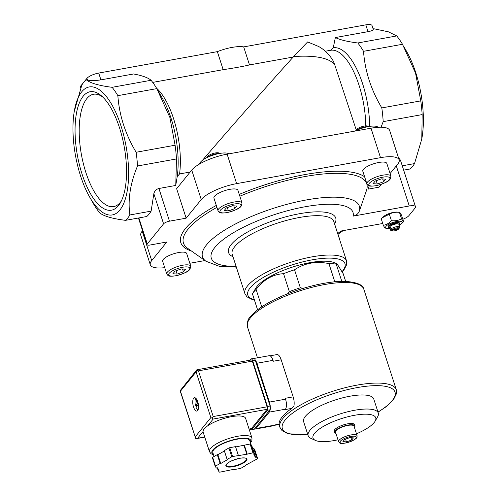 <?xml version="1.0" encoding="UTF-8"?>
<svg xmlns="http://www.w3.org/2000/svg" width="497" height="497" viewBox="0 0 497 497"><rect width="100%" height="100%" fill="white"/><g stroke="black" fill="none" stroke-linecap="round" stroke-linejoin="round"><path stroke-width="0.75" d="M190.773 266.206L186.673 253.501A12.618 3.734 162.1 0 0 173.515 253.824A12.618 3.734 162.1 0 0 162.656 261.26L166.762 273.965C168.284 276.009 168.185 276.786 176.093 275.767C183.679 273.648 188.083 271.722 189.289 269.989L189.972 269.256L190.773 266.206A12.618 3.734 162.1 0 0 177.622 266.529A12.618 3.734 162.1 0 0 166.762 273.965M390.928 176.143L386.821 163.438A12.618 3.734 162.1 0 0 373.669 163.762A12.618 3.734 162.1 0 0 362.81 171.192L366.91 183.896C368.439 185.946 368.333 186.717 376.241 185.698C383.833 183.579 388.232 181.653 389.443 179.92L390.126 179.193L390.928 176.143A12.618 3.734 162.1 0 0 377.77 176.466A12.618 3.734 162.1 0 0 366.91 183.896M242.045 203.012L237.939 190.308A12.618 3.734 162.1 0 0 224.787 190.631A12.618 3.734 162.1 0 0 213.927 198.067L218.028 210.771C219.556 212.815 219.457 213.586 227.365 212.573C234.951 210.455 239.349 208.529 240.56 206.795L241.244 206.062L242.045 203.012A12.618 3.734 162.1 0 0 228.887 203.335A12.618 3.734 162.1 0 0 218.028 210.771M381.373 184.288L379.037 187.164L368.246 189.115A98.698 29.211 -17.9 0 0 369.041 185.816M390.089 173.546L397.768 164.078A29.118 8.617 162.1 0 0 399.159 159.879A29.118 8.617 162.1 0 0 380.516 157.661L236.64 183.623A29.118 8.617 162.1 0 0 201.254 199.545L186.151 218.164L169.483 221.177A4.852 1.435 162.1 0 0 163.588 223.83L147.274 243.934A4.852 1.435 162.1 0 0 147.037 244.636A4.852 1.435 162.1 0 0 150.15 245.009L166.818 241.996L151.709 260.614A29.118 8.617 162.1 0 0 150.318 264.814A29.118 8.617 162.1 0 0 164.731 267.672M189.829 263.273L204.95 260.546M402.825 219.276A9.704 2.87 162.1 0 0 408.969 215.574L415.007 208.131A9.704 2.87 162.1 0 0 415.473 206.727A9.704 2.87 162.1 0 0 409.255 205.988L353.162 216.114C356.219 215.493 358.287 213.791 359.368 211.014L366.475 190.463A96.312 28.509 -17.9 0 0 239.852 196.222M391.679 230.403L398.476 229.173A3.883 1.149 -17.9 0 1 395.053 230.707A3.883 1.149 -17.9 0 1 391.978 230.888A3.883 1.149 -17.9 0 1 391.679 230.403L390.493 229.682L389.921 227.918A4.852 1.435 162.1 0 1 390.139 227.558A4.852 1.435 162.1 0 1 390.53 227.172L391.096 228.937A4.852 1.435 -17.9 0 1 396.103 226.775A4.852 1.435 -17.9 0 1 399.712 227.042A4.852 1.435 -17.9 0 1 399.694 227.384L399.079 228.427A3.883 1.149 -17.9 0 0 396.587 227.924A3.883 1.149 -17.9 0 0 392.282 229.657L399.079 228.427M391.978 230.888L390.841 230.378A4.852 1.435 -17.9 0 1 390.474 230.024A4.852 1.435 -17.9 0 1 390.493 229.682M398.476 229.173L399.091 228.129M390.474 230.024L389.617 227.377A4.852 1.435 -17.9 0 1 389.853 226.675A4.852 1.435 -17.9 0 1 394.786 224.234A4.852 1.435 -17.9 0 1 398.855 224.395L399.712 227.042M303.394 288.291L300.337 287.782A48.532 14.363 -17.9 0 0 289.36 291.683L283.545 273.685A48.532 14.363 -17.9 0 1 294.528 269.784C304.493 263.075 315.955 261.006 328.908 263.578A48.532 14.363 -17.9 0 1 336.252 264.168L337.09 263.913L343.185 273.704L345.67 281.395M300.337 287.782L294.528 269.784M336.941 281.625A48.532 14.363 -17.9 0 0 334.723 281.575L328.908 263.578M341.806 281.377L336.252 264.168M142.546 230.72L142.192 231.148A29.118 8.617 162.1 0 0 140.8 235.348L150.318 264.814M403.657 170.142L410.155 168.974A74.736 29.565 -100.2 0 0 414.517 163.594L421.798 138.98L422.158 114.602A74.736 29.565 -100.2 0 0 420.779 100.885L415.535 73.065L402.495 44.283A74.736 29.565 -100.2 0 0 396.749 35.939L357.79 42.972C347.533 41.673 340.054 39.872 335.351 37.555L368.016 31.659C371.594 30.976 373.346 30.224 373.272 29.416L372.036 25.589A9.704 2.87 162.1 0 0 365.817 24.85L243.673 46.898A24.266 7.182 162.1 0 0 217.357 51.645L98.717 73.059L100.916 79.868L133.587 73.972C142.229 75.575 148.056 77.675 151.076 80.278A74.736 29.565 -100.2 0 1 156.816 88.621L169.856 117.385L175.099 145.223A74.736 29.565 -100.2 0 1 176.485 158.947L175.752 185.456L158.922 188.487L169.483 221.177M176.124 183.325L177.205 176.553L179.579 173.931A58.236 23.036 -100.2 0 0 156.543 88.168M202.496 160.258C230.279 127.866 268.523 84.366 293.659 56.559A102.885 30.454 -17.9 0 1 334.792 64.927L356.274 130.04M335.351 37.555L333.251 47.83L330.816 50.247L325.318 51.234M334.792 64.927L333.35 61.174M89.597 196.967L93.84 204.391A74.736 29.565 -100.2 0 0 99.586 212.735C103.5 216.102 112.142 218.637 125.511 220.345A74.736 29.565 -100.2 0 0 129.879 214.965C127.729 199.577 130.276 183.244 137.52 165.979A74.736 29.565 -100.2 0 0 136.135 152.256C125.368 134.24 119.274 115.372 117.857 95.654A74.736 29.565 -100.2 0 0 112.111 87.31C98.841 85.633 90.199 83.098 86.186 79.7A74.73 29.559 -100.2 0 0 81.819 85.086L74.208 111.719A65.032 25.726 -100.2 0 0 80.545 175.888A65.032 25.726 -100.2 0 0 89.597 196.967A65.032 25.726 -100.2 0 0 126.418 194.961A65.032 25.726 -100.2 0 0 111.229 103.631A65.032 25.726 -100.2 0 0 74.208 111.719M176.485 158.947L137.52 165.979M175.099 145.223L136.135 152.256M156.816 88.621L117.857 95.654M151.076 80.278L112.111 87.31M421.798 138.98L422.127 136.948A65.032 25.726 -100.2 0 0 406.745 51.7L403.682 46.327M396.749 35.939L388.331 31.796L373.669 28.72M422.158 114.602L383.199 121.635A74.736 29.565 -100.2 0 0 381.814 107.917L420.779 100.885M414.517 163.594L402.253 165.805M402.495 44.283L363.531 51.315A74.736 29.565 -100.2 0 0 357.79 42.972M383.199 121.635L381.025 127.226M363.531 51.315C364.953 71.021 371.048 89.889 381.814 107.917M333.344 61.181C329.579 54.713 324.678 49.824 318.652 46.501L307.643 41.928L293.659 56.559M190.165 172.024L179.579 173.931M293.236 57.025L249.494 64.921C243.48 66.356 234.708 67.94 223.178 69.673L152.703 82.39M129.879 214.965L151.131 211.132A74.736 29.565 -100.2 0 1 146.764 216.512L125.511 220.345M118.454 205.64A60.18 23.806 -100.2 0 0 120.522 202.565A60.18 23.806 -100.2 0 0 124.213 146.708A60.18 23.806 -100.2 0 0 101.226 95.666A60.18 23.806 -100.2 0 0 76.774 151.691A60.18 23.806 -100.2 0 0 118.454 205.64M415.473 206.727L400.445 160.202L398.339 157.35M100.916 79.868C95.318 80.744 90.839 80.818 87.478 80.079L86.186 79.7M151.131 211.132L153.853 193.693C154.536 190.972 156.226 189.239 158.922 188.487M243.673 46.898L249.494 64.921M217.357 51.645L223.178 69.673M98.717 73.059A9.704 2.87 162.1 0 0 86.925 78.364L80.881 85.813A9.704 2.87 162.1 0 0 80.421 87.211L80.663 87.969M229.08 153.803L228.048 153.424A15.531 4.597 162.1 0 0 213.803 154.89A15.531 4.597 162.1 0 0 200.67 161.96L198.514 164.619M378.099 127.3A15.531 4.597 162.1 0 0 357.082 130.133L354.97 131.084M399.159 159.879L389.642 130.413A29.118 8.617 162.1 0 0 370.998 128.189L227.123 154.157A29.118 8.617 162.1 0 0 191.736 170.08L176.634 188.698L186.151 218.164M337.668 233.497A74.463 22.042 -17.9 0 0 341.079 231.006L382.74 223.488M382.323 217.748L383.572 216.586A8.642 2.56 -17.9 0 1 397.445 212.107L399.451 212.362C399.799 212.262 400.483 213.201 401.495 215.17L403.589 221.65C403.247 221.749 402.564 220.817 401.545 218.842L399.451 212.362C395.749 211.939 392.369 212.548 389.325 214.188L382.323 217.748L381.236 218.829L383.33 225.309C384.343 227.278 385.026 228.21 385.374 228.117M257.601 309.836L252.457 293.913A48.532 14.363 -17.9 0 1 252.544 293.758L255.644 288.353A43.68 12.928 -17.9 0 1 256.918 286.527A43.68 12.928 -17.9 0 1 294.752 266.367A43.68 12.928 -17.9 0 1 334.686 262.826L337.09 263.913M349.931 437.59L353.442 437.876L351.702 440.025L346.44 441.889L342.924 441.609L344.669 439.46L349.931 437.59M338.606 441.665L335.531 432.135A9.704 2.87 -17.9 0 1 335.991 430.737A9.704 2.87 -17.9 0 1 345.862 425.848A9.704 2.87 -17.9 0 1 354.001 426.171L357.082 435.701C356.815 437.043 358.536 437.602 351.826 441.106C338.202 445.679 339.886 442.398 338.606 441.665A9.704 2.87 -17.9 0 1 339.072 440.267A9.704 2.87 -17.9 0 1 348.937 435.378A9.704 2.87 -17.9 0 1 357.082 435.701M335.935 433.39A10.679 3.162 -17.9 0 1 334.605 432.433A10.679 3.162 -17.9 0 1 335.115 430.893A10.679 3.162 -17.9 0 1 345.968 425.519A10.679 3.162 -17.9 0 1 354.926 425.873A10.679 3.162 -17.9 0 1 354.404 427.42M334.605 432.433L334.208 431.197A10.679 3.162 -17.9 0 1 334.717 429.663A10.679 3.162 -17.9 0 1 345.57 424.283A10.679 3.162 -17.9 0 1 354.529 424.637L354.926 425.873M337.997 439.777A32.97 9.76 -17.9 0 1 315.465 440.429A32.97 9.76 -17.9 0 1 314.564 433.297A32.97 9.76 -17.9 0 1 352.945 415.591A32.97 9.76 -17.9 0 1 375.129 421.158A32.97 9.76 -17.9 0 1 356.467 433.813M315.465 440.429L310.923 438.373A36.853 10.909 -17.9 0 1 308.159 435.714A36.853 10.909 -17.9 0 1 309.917 430.402A36.853 10.909 -17.9 0 1 347.378 411.845A36.853 10.909 -17.9 0 1 378.298 413.063A36.853 10.909 -17.9 0 1 377.608 416.834L375.129 421.158M308.159 435.714L303.611 421.655A36.853 10.909 -17.9 0 1 305.375 416.337A36.853 10.909 -17.9 0 1 342.837 397.78A36.853 10.909 -17.9 0 1 373.756 398.998L378.298 413.063M289.36 291.683L287.645 293.764M252.544 293.758A48.532 14.363 -17.9 0 1 256.098 289.422C263.727 279.544 272.878 274.294 283.545 273.685M261.739 306.885L256.098 289.422M102.637 96.94A57.068 22.576 -100.2 0 0 93.759 94.219A57.068 22.576 -100.2 0 0 81.384 154.437A57.068 22.576 -100.2 0 0 114.03 206.535A57.068 22.576 -100.2 0 0 120.349 202.304A57.068 22.576 -100.2 0 0 121.398 200.881M345.552 439.143L346.44 441.889M350.938 437.671L351.702 440.025M236.802 206.062L234.708 208.641L228.403 210.883L224.184 210.542L226.278 207.963L232.584 205.721L236.802 206.062M219.357 153.498A7.766 2.299 162.1 0 0 207.473 157.338M219.842 153.411L218.897 152.983A6.275 1.858 162.1 0 0 212.822 153.598A6.275 1.858 162.1 0 0 207.541 156.654L207.025 157.555M385.684 179.193L383.591 181.772L377.279 184.008L373.067 183.673L375.154 181.088L381.466 178.852L385.684 179.193M368.234 126.629A7.766 2.299 162.1 0 0 356.374 130.45M368.724 126.542L367.78 126.114A6.275 1.858 162.1 0 0 361.704 126.729A6.275 1.858 162.1 0 0 356.424 129.779L355.92 130.655M185.536 269.256L183.443 271.834L177.131 274.077L172.913 273.735L175.006 271.157L181.318 268.914L185.536 269.256M227.334 207.584L228.403 210.883M233.801 205.82L234.708 208.641M176.068 270.778L177.131 274.077M182.529 269.014L183.443 271.834M376.217 180.715L377.279 184.008M382.678 178.951L383.591 181.772M401.545 218.842C398.501 220.488 395.127 221.097 391.419 220.668L389.325 214.188M391.419 220.668C389.064 223.246 386.368 224.793 383.33 225.309M402.502 222.731L403.589 221.65M391.096 228.937L392.282 229.657M389.778 227.874A5.821 1.721 -17.9 0 1 388.561 227.266A5.821 1.721 -17.9 0 1 388.84 226.427A5.821 1.721 -17.9 0 1 394.761 223.495A5.821 1.721 -17.9 0 1 399.65 223.687A5.821 1.721 -17.9 0 1 399.016 224.892M388.561 227.266L388.356 226.62A5.821 1.721 -17.9 0 1 388.635 225.781A5.821 1.721 -17.9 0 1 394.55 222.849A5.821 1.721 -17.9 0 1 399.439 223.035L399.65 223.687M389.928 228.334A8.642 2.56 -17.9 0 1 387.38 228.371A8.642 2.56 -17.9 0 1 386.088 226.234A8.642 2.56 -17.9 0 1 397.122 221.426A8.642 2.56 -17.9 0 1 401.253 223.892A8.642 2.56 -17.9 0 1 399.166 225.352M390.723 227.775L389.921 227.918M270.039 355.809L277.208 354.547A8.735 3.454 79.8 0 1 281.19 359.816L293.162 396.867L285.266 398.296L285.551 399.178A7.766 3.069 79.8 0 1 285.415 409.211L285.11 409.584L291.782 408.385A61.15 18.097 162.1 0 0 282.277 416.772A61.15 18.097 162.1 0 0 279.09 424.022L279.016 424.475M291.782 408.385L293.876 406.161A8.735 3.454 79.8 0 0 293.162 396.867M254.097 358.424L269.212 355.697A7.766 3.069 79.8 0 1 273.015 360.356L273.294 361.238L281.19 359.816M255.104 359.735A7.766 3.069 79.8 0 1 256.868 363.27L269.405 402.092A7.766 3.069 79.8 0 1 270.293 406.906M270.206 409.447A7.766 3.069 79.8 0 1 269.268 412.125L255.98 428.513A7.766 3.069 79.8 0 1 255.079 429.097A7.766 3.069 79.8 0 1 254.402 429.035M279.09 424.022L272.12 425.6A7.766 3.069 79.8 0 1 271.219 426.184L255.079 429.097M250.494 442.926L251.904 440.553L251.96 437.981L245.636 418.399A22.322 6.61 162.1 0 0 231.341 416.697A22.322 6.61 162.1 0 0 207.653 425.854A22.322 6.61 162.1 0 0 203.049 431.533A22.322 6.61 162.1 0 0 203.149 432.123L209.473 451.705L211.001 453.749L213.548 454.861M198.16 403.266L197.228 403.434L195.545 405.751A6.405 2.535 79.8 0 1 195.644 398.532L196.017 398.47M197.228 403.434L195.644 398.532M197.949 410.081A6.405 2.535 79.8 0 1 196.004 407.161L197.7 405.08L198.533 407.478M198.477 405.204L198.353 404.266M220.134 463.471L215.493 466.124A23.297 6.896 162.1 0 0 215.232 466.453L216.406 468.062L217.313 467.739L219.084 470.174L218.171 470.497L219.345 472.107A23.297 6.896 162.1 0 0 219.879 472.15L234.758 469.143L234.46 469.516L240.262 468.472A23.297 6.896 162.1 0 0 241.064 468.186L245.698 465.527L245.089 465.478L257.334 458.855A23.297 6.896 162.1 0 0 257.601 458.526L256.427 456.917L255.514 457.24L253.743 454.805L254.657 454.482L253.482 452.873A23.297 6.896 162.1 0 0 252.954 452.829L246.841 454.252L232.565 456.513A23.297 6.896 162.1 0 0 231.77 456.793L227.135 459.452L227.744 459.501L220.743 463.515L220.134 463.471L217.282 454.643L212.648 457.302L215.493 466.124M212.648 457.302A23.297 6.896 162.1 0 0 212.381 457.631L215.232 466.453M238.374 455.463L235.522 446.641L229.72 447.685A23.297 6.896 162.1 0 0 228.918 447.971L231.77 456.793M229.72 447.685L232.565 456.513M254.657 454.482L251.805 445.66L250.637 444.051A23.297 6.896 162.1 0 0 250.103 444.007L252.954 452.829M250.637 444.051L253.482 452.873M252.693 448.406L253.576 448.095L254.75 449.704L257.601 458.526M224.395 450.965L217.891 454.693L217.282 454.643M228.918 447.971L224.284 450.63L227.135 459.452M250.103 444.007L235.621 446.94M197.763 401.787A6.796 2.69 79.8 0 1 196.855 411.081A6.796 2.69 79.8 0 1 193.004 404.875A6.796 2.69 79.8 0 1 194.439 397.712A6.796 2.69 79.8 0 1 197.763 401.787M196.936 369.774L196.632 370.035L198.452 370.843L252.314 361.12A1.938 0.77 -100.2 0 0 251.37 359.952L196.936 369.774M204.733 437.037L195.694 438.571L180.113 390.741L196.7 369.917M249.103 429.135L251.171 428.762A1.938 0.77 -100.2 0 0 251.395 428.619L267.044 409.329A1.938 0.77 -100.2 0 0 267.075 406.819L252.314 361.12M267.075 406.819L213.213 416.542L212.194 418.232L213.176 419.052L267.044 409.329M195.346 437.9L195.203 436.894L210.852 417.604L196.091 371.899L196.632 370.035M210.852 417.604L212.194 418.232M180.113 390.741L180.442 391.189L196.091 371.899M251.041 444.604L249.761 440.64A19.414 5.747 162.1 0 0 237.33 439.162A19.414 5.747 162.1 0 0 212.815 452.574L214.077 456.482M245.586 465.192L245.698 465.527M253.576 448.095L256.427 456.917M254.632 454.494L255.514 457.24M244.294 445.057L247.146 453.879M243.996 445.43L246.841 454.252M217.891 454.693L220.743 463.515M217.288 467.752L218.171 470.497M250.258 428.93A2.914 1.149 -100.2 0 0 251.339 429.843A2.914 1.149 -100.2 0 0 251.675 429.625L267.386 410.261A2.914 1.149 -100.2 0 0 267.436 406.496L252.619 360.623A2.914 1.149 -100.2 0 0 251.196 358.871A2.914 1.149 -100.2 0 0 250.861 359.089L249.954 360.207M251.339 429.843L253.973 429.371A2.914 1.149 -100.2 0 0 254.309 429.153L270.02 409.789A2.914 1.149 -100.2 0 0 270.07 406.024L255.253 360.145A2.914 1.149 -100.2 0 0 253.83 358.399L251.196 358.871M196.495 399.066L197.713 402.837L198.023 402.694M195.545 405.751L197.303 405.434A6.405 2.535 -100.2 0 0 197.328 405.527M198.334 404.16L197.303 405.434M191.469 251.035A98.698 29.211 -17.9 0 1 216.301 205.423M239.262 194.389A98.698 29.211 -17.9 0 1 364.618 176.808M151.709 260.614L142.192 231.148M177.205 176.553A60.18 23.806 -100.2 0 0 162.761 99.021L158.003 90.671M365.792 125.896A58.236 23.036 -100.2 0 0 330.816 50.247M369.669 126.393A60.18 23.806 -100.2 0 0 333.251 47.83M365.817 24.85L368.016 31.659M80.881 85.813L81.166 86.695M86.925 78.364L87.478 80.079M228.048 153.424L228.222 153.958M200.67 161.96L201.055 163.153M357.082 130.133L357.256 130.674M380.516 157.661L370.998 128.189M236.64 183.623L227.123 154.157M201.254 199.545L191.736 170.08M236.069 266.317A74.463 22.042 -17.9 0 1 254.47 222.128A74.463 22.042 -17.9 0 1 353.162 216.114M232.975 256.725A56.298 16.662 -17.9 0 1 231.267 244.468A56.298 16.662 -17.9 0 1 297.007 214.195A56.298 16.662 -17.9 0 1 334.574 223.911M236.33 267.106L219.264 266.268L206.007 261.285A82.409 24.39 -17.9 0 1 272.281 208.69A82.409 24.39 -17.9 0 1 359.368 211.014M206.007 261.285L187.537 248.258A96.312 28.509 -17.9 0 1 216.928 207.355M153.853 193.693L163.588 223.83M138.874 217.934L147.274 243.934M254.321 299.697A51.054 15.109 -17.9 0 1 250.252 287.726A51.054 15.109 -17.9 0 1 312.874 259.707A51.054 15.109 -17.9 0 1 342.122 271.573M254.47 300.157L252.681 299.734L246.99 296.852L244.915 293.69A53.384 15.798 -17.9 0 1 247.463 285.992A53.384 15.798 -17.9 0 1 301.729 259.111A53.384 15.798 -17.9 0 1 346.515 260.875L346.682 264.621L343.713 270.368L342.315 271.952M244.915 293.69L232.205 254.34A53.384 15.798 -17.9 0 1 234.752 246.642A53.384 15.798 -17.9 0 1 289.018 219.761A53.384 15.798 -17.9 0 1 333.804 221.525L346.515 260.875M396.302 165.886L409.255 205.988M340.464 441.131A8.542 2.528 -17.9 0 1 354.349 436.204A8.542 2.528 -17.9 0 1 349.745 441.883A8.542 2.528 -17.9 0 1 340.464 441.131M240.492 206.497A11.064 3.274 162.1 0 0 228.477 205.528A11.064 3.274 162.1 0 0 222.507 212.884A11.064 3.274 162.1 0 0 240.492 206.497M389.375 179.628A11.064 3.274 162.1 0 0 377.353 178.659A11.064 3.274 162.1 0 0 371.389 186.008A11.064 3.274 162.1 0 0 389.375 179.628M338.01 234.236L339.656 239.337A12.618 3.734 162.1 0 0 339.426 238.927M189.227 269.691A11.064 3.274 162.1 0 0 177.205 268.722A11.064 3.274 162.1 0 0 171.241 276.077A11.064 3.274 162.1 0 0 189.227 269.691M250.358 317.962A61.15 18.097 -17.9 0 1 312.52 287.173A61.15 18.097 -17.9 0 1 363.816 289.192C363.108 284.887 357.008 282.29 345.527 281.389C337.14 281.184 327.274 282.377 315.93 284.961C300.2 288.645 285.7 293.876 272.424 300.642C262.236 305.928 254.961 311.19 250.606 316.421C248.084 318.664 247.028 322.118 247.438 326.777A61.15 18.097 -17.9 0 1 250.358 317.962M307.873 434.838L287.98 433.744L282.016 430.595L279.923 427.358A61.15 18.097 -17.9 0 1 282.843 418.536A61.15 18.097 -17.9 0 1 345.005 387.747A61.15 18.097 -17.9 0 1 396.302 389.766L363.816 289.192M307.829 434.707A59.205 17.525 -17.9 0 1 285.172 419.984A59.205 17.525 -17.9 0 1 369.116 385.983A59.205 17.525 -17.9 0 1 377.968 412.05M256.868 363.27L273.015 360.356M269.405 402.092L285.551 399.178M269.268 412.125L285.415 409.211M255.98 428.513L272.12 425.6M251.96 437.981A22.322 6.61 162.1 0 0 237.665 436.279A22.322 6.61 162.1 0 0 209.473 451.705M239.858 458.246A11.064 3.274 162.1 0 0 226.029 466.174A11.064 3.274 162.1 0 0 243.356 463.049A11.064 3.274 162.1 0 0 239.858 458.246M195.203 436.894L180.442 391.189M249.072 429.035L251.395 428.619M207.653 425.854L213.176 419.052M197.526 438.342L203.049 431.533M213.213 416.542L198.452 370.843M250.326 442.392A20.383 6.032 162.1 0 0 237.628 438.789A20.383 6.032 162.1 0 0 217.009 446.48A20.383 6.032 162.1 0 0 213.381 454.326M226.141 465.422A10.679 3.162 162.1 0 0 237.274 465.142A10.679 3.162 162.1 0 0 246.462 458.855C246.239 457.911 244.027 457.718 239.815 458.271C231.465 460.371 226.905 462.75 226.141 465.422M254.309 429.153L251.675 429.625M270.02 409.789L267.386 410.261M270.07 406.024L267.436 406.496M255.253 360.145L252.619 360.623M198.21 403.502L197.222 403.682M198.433 405.08L197.794 405.198M198.396 404.968L197.725 405.086L198.396 404.956M337.929 234.292L343.154 230.633M138.439 218.009L147.037 244.636M339.656 239.337L339.78 240.02M401.253 223.892L402.502 222.737M387.38 228.371L385.305 228.117M279.923 427.358L279.003 424.513M257.465 357.815L247.438 326.777M396.302 389.766L396.507 393.574L393.469 399.712L386.032 406.794L378.012 412.181M271.952 425.786L279.047 424.5M196.737 438.59L204.764 437.136"/></g></svg>
